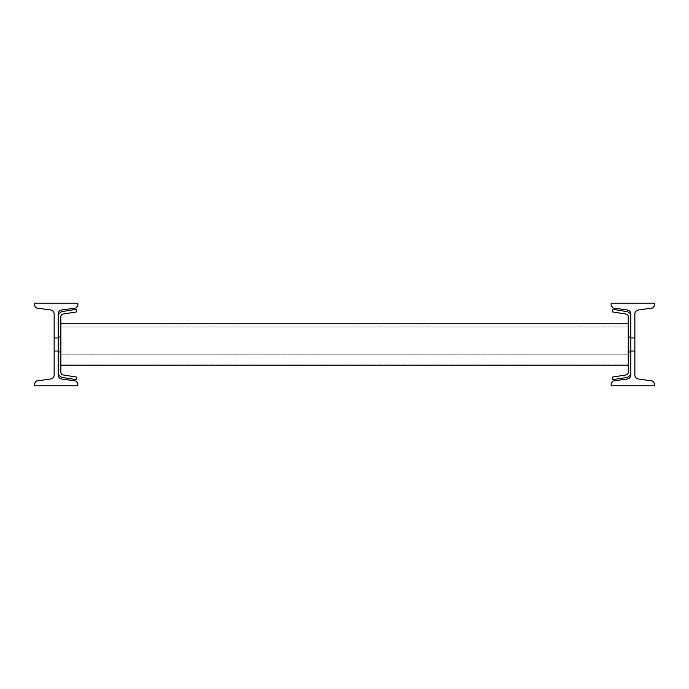 <?xml version="1.0" encoding="UTF-8"?>
<svg xmlns="http://www.w3.org/2000/svg" width="689" height="689" viewBox="0 0 689 689"><rect width="100%" height="100%" fill="white"/><g stroke="black" fill="none" stroke-linecap="round" stroke-linejoin="round"><path stroke-width="0.52" stroke-dasharray="3.44 2.58" d="M58.169 350.184L58.169 337.266L58.169 351.734L58.169 337.266L58.169 351.734L58.169 337.266L58.169 351.734L58.169 337.266L58.169 351.734L58.169 337.266L58.169 351.734L58.169 350.184L54.138 350.184L54.138 337.266L54.138 351.734L58.169 351.734L54.138 351.734L54.138 337.266L54.138 351.734L54.138 337.266L54.138 351.734L54.138 337.266L54.138 351.734L54.138 337.266L54.138 351.734L54.138 337.266L54.138 351.734L54.138 350.184L58.169 350.184M58.169 313.995L58.169 375.005A4.031 4.031 0 0 0 61.64 378.993L75.833 380.991L77.857 383.342L77.857 385.84L34.45 385.84L34.45 383.342L36.474 380.991L50.667 378.993A4.031 4.031 0 0 0 54.138 375.005L54.138 313.995A4.031 4.031 0 0 0 50.667 310.007L36.474 308.009L34.45 305.658L34.45 303.16L77.857 303.16L77.857 305.658L75.833 308.009L61.64 310.007A4.031 4.031 0 0 0 58.169 313.995M58.169 337.266L54.138 337.266L58.169 337.266M54.138 351.734L58.169 351.734L54.138 351.734M634.862 350.184L634.862 337.266L634.862 351.734L634.862 337.266L634.862 351.734L634.862 337.266L634.862 351.734L634.862 337.266L634.862 351.734L634.862 337.266L634.862 351.734L634.862 350.184L630.831 350.184L630.831 337.266L630.831 351.734L634.862 351.734L630.831 351.734L630.831 337.266L630.831 351.734L630.831 337.266L630.831 351.734L630.831 337.266L630.831 351.734L630.831 337.266L630.831 351.734L630.831 337.266L630.831 351.734L630.831 350.184L634.862 350.184M634.862 313.995L634.862 375.005A4.031 4.031 0 0 0 638.333 378.993L652.526 380.991L654.55 383.342L654.55 385.84L611.143 385.84L611.143 383.342L613.167 380.991L627.36 378.993A4.031 4.031 0 0 0 630.831 375.005L630.831 313.995A4.031 4.031 0 0 0 627.36 310.007L613.167 308.009L611.143 305.658L611.143 303.16L654.55 303.16L654.55 305.658L652.526 308.009L638.333 310.007A4.031 4.031 0 0 0 634.862 313.995M634.862 337.266L630.831 337.266L634.862 337.266M630.831 351.734L634.862 351.734L630.831 351.734L634.862 351.734L630.831 351.734L634.862 351.734L630.831 351.734L634.862 351.734L630.831 351.734L634.862 351.734L630.831 351.734L630.831 352.251L630.831 336.749L630.831 352.251L630.831 340.883L630.831 352.251L628.247 352.251L628.247 336.749L628.247 352.251L628.247 336.749L628.247 352.251L628.247 336.749L628.247 352.251L630.831 352.251L630.831 336.749L630.831 348.117L630.831 336.749L628.247 336.749L630.831 336.749L630.831 352.251L630.831 340.883L630.831 352.251L628.247 352.251L628.247 336.749L628.247 352.251L628.247 336.749L628.247 352.251L628.247 336.749L628.247 352.251L630.831 352.251L630.831 336.749L630.831 348.117L630.831 336.749L628.247 336.749L630.831 336.749L630.831 352.251L630.831 340.883L630.831 352.251L628.247 352.251L628.247 336.749L628.247 352.251L628.247 336.749L628.247 352.251L628.247 336.749L628.247 352.251L630.831 352.251L630.831 336.749L630.831 348.117L630.831 336.749L628.247 336.749L630.831 336.749L630.831 352.251L630.831 340.883L630.831 352.251L628.247 352.251L628.247 336.749L628.247 352.251L628.247 336.749L628.247 352.251L628.247 336.749L628.247 352.251L630.831 352.251L630.831 336.749L630.831 348.117L630.831 336.749L628.247 336.749L630.831 336.749L630.831 352.251L630.831 340.883L630.831 352.251L628.247 352.251L628.247 336.749L628.247 352.251L628.247 336.749L628.247 352.251L628.247 336.749L628.247 352.251L630.831 352.251L630.831 336.749L630.831 348.117L630.831 336.749L628.247 336.749L630.831 336.749L630.831 352.251L630.831 340.883L630.831 352.251L628.247 352.251L628.247 336.749L628.247 352.251L628.247 336.749L628.247 352.251L628.247 336.749L628.247 352.251L630.831 352.251L630.831 336.749L630.831 348.117L630.831 336.749L628.247 336.749L630.831 336.749L630.831 352.251L630.831 340.883L630.831 352.251L628.247 352.251L628.247 336.749L628.247 352.251L628.247 336.749L628.247 352.251L628.247 336.749L628.247 352.251L630.831 352.251L630.831 336.749L630.831 348.117L630.831 336.749L628.247 336.749L630.831 336.749L630.831 352.251L630.831 340.883L630.831 352.251L628.247 352.251L628.247 336.749L628.247 352.251L628.247 336.749L628.247 352.251L628.247 336.749L628.247 352.251L630.831 352.251L630.831 336.749L630.831 348.117L630.831 336.749L628.247 336.749L630.831 336.749L630.831 352.251L630.831 340.883L630.831 352.251L628.247 352.251L628.247 336.749L628.247 352.251L628.247 336.749L628.247 352.251L628.247 336.749L628.247 352.251L630.831 352.251L630.831 336.749L630.831 348.117L630.831 336.749L628.247 336.749L630.831 336.749L630.831 351.734L628.247 351.734L628.247 336.749L628.247 352.251L628.247 351.734L630.831 351.734M60.856 323.83L60.856 365.17L628.247 365.17L60.856 365.17L628.247 365.17L628.247 361.036L628.247 365.17L60.856 365.17L60.856 323.83L60.856 365.17L628.247 365.17L60.856 365.17L628.247 365.17L628.247 361.036L628.247 365.17L60.856 365.17L60.856 323.83L60.856 365.17L628.247 365.17L60.856 365.17L628.247 365.17L628.247 361.036L628.247 365.17L628.247 361.036L628.247 365.17L628.247 361.036L628.247 365.17L60.856 365.17L60.856 323.83L60.856 365.17L60.856 323.83L628.247 323.83L628.247 361.036L60.856 361.036L628.247 361.036L628.247 323.83L628.247 365.17L628.247 323.83L60.856 323.83L60.856 365.17L628.247 365.17L628.247 323.83L60.856 323.83L60.856 361.036L628.247 361.036L60.856 361.036L60.856 365.17L60.856 323.83L628.247 323.83L628.247 361.036L60.856 361.036L628.247 361.036L628.247 323.83L60.856 323.83L60.856 365.17L628.247 365.17L628.247 323.83L60.856 323.83L628.247 323.83L60.856 323.83L60.856 361.036L628.247 361.036L60.856 361.036L60.856 365.17L628.247 365.17L628.247 323.83L628.247 361.036L60.856 361.036L628.247 361.036L628.247 323.83L60.856 323.83L60.856 365.17L60.856 323.83L628.247 323.83L628.247 365.17L628.247 323.83L60.856 323.83L60.856 361.036L628.247 361.036L60.856 361.036L60.856 365.17L628.247 365.17L628.247 323.83L60.856 323.83L628.247 323.83L628.247 361.036L60.856 361.036L628.247 361.036L628.247 323.83L60.856 323.83L60.856 365.17L628.247 365.17L628.247 323.83L60.856 323.83L60.856 361.036L628.247 361.036L60.856 361.036L60.856 365.17L60.856 323.83L628.247 323.83L628.247 361.036L60.856 361.036L628.247 361.036L628.247 323.83L60.856 323.83L60.856 365.17L628.247 365.17L628.247 323.83L60.856 323.83L628.247 323.83M76.617 311.91L63.035 314.063A2.584 2.584 0 0 0 60.856 316.613A2.584 2.584 0 0 1 63.035 314.063L76.617 311.91L63.035 314.063A2.584 2.584 0 0 0 60.856 316.613A2.584 2.584 0 0 1 63.035 314.063L76.617 311.91L76.221 309.361L76.617 311.91L63.035 314.063A2.584 2.584 0 0 0 60.856 316.613A2.584 2.584 0 0 1 63.035 314.063L76.617 311.91L76.221 309.361L76.617 311.91L63.035 314.063A2.584 2.584 0 0 0 60.856 316.613A2.584 2.584 0 0 1 63.035 314.063L76.617 311.91L76.221 309.361L62.63 311.514L76.221 309.361L76.617 311.91L63.035 314.063A2.584 2.584 0 0 0 60.856 316.613A2.584 2.584 0 0 1 63.035 314.063L76.617 311.91L76.221 309.361L62.63 311.514L76.221 309.361L76.617 311.91L63.035 314.063A2.584 2.584 0 0 0 60.856 316.613A2.584 2.584 0 0 1 63.035 314.063L76.617 311.91L76.221 309.361L62.63 311.514A5.167 5.167 0 0 0 58.272 316.613A5.167 5.167 0 0 1 62.63 311.514L76.221 309.361L76.617 311.91L63.035 314.063A2.584 2.584 0 0 0 60.856 316.613A2.584 2.584 0 0 1 63.035 314.063L76.617 311.91L76.221 309.361L62.63 311.514A5.167 5.167 0 0 0 58.272 316.613A5.167 5.167 0 0 1 62.63 311.514L76.221 309.361L76.617 311.91L63.035 314.063A2.584 2.584 0 0 0 60.856 316.613A2.584 2.584 0 0 1 63.035 314.063L76.617 311.91L76.221 309.361L62.63 311.514A5.167 5.167 0 0 0 58.272 316.613A5.167 5.167 0 0 1 62.63 311.514L76.221 309.361L76.617 311.91L63.035 314.063A2.584 2.584 0 0 0 60.856 316.613A2.584 2.584 0 0 1 63.035 314.063L76.617 311.91L76.221 309.361L62.63 311.514A5.167 5.167 0 0 0 58.272 316.613A5.167 5.167 0 0 1 62.63 311.514L76.221 309.361L76.617 311.91L63.035 314.063A2.584 2.584 0 0 0 60.856 316.613L60.856 372.387A2.584 2.584 0 0 0 63.035 374.937L76.617 377.09L76.221 379.639L62.63 377.486A5.167 5.167 0 0 1 58.272 372.387L58.272 316.613A5.167 5.167 0 0 1 62.63 311.514A5.167 5.167 0 0 0 58.272 316.613A5.167 5.167 0 0 1 62.63 311.514L76.221 309.361L62.63 311.514A5.167 5.167 0 0 0 58.272 316.613A5.167 5.167 0 0 1 62.63 311.514L76.221 309.361L76.617 311.91L76.221 309.361L62.63 311.514A5.167 5.167 0 0 0 58.272 316.613A5.167 5.167 0 0 1 62.63 311.514L76.221 309.361L76.617 311.91M58.272 351.734L58.272 336.749L58.272 352.251L58.272 336.749L58.272 352.251L58.272 336.749L58.272 352.251L60.856 352.251L60.856 340.883L60.856 352.251L58.272 352.251L58.272 336.749L60.856 336.749L60.856 351.734L60.856 336.749L60.856 348.117L60.856 336.749L58.272 336.749L58.272 352.251L58.272 336.749L58.272 352.251L58.272 336.749L58.272 352.251L60.856 352.251L60.856 340.883L60.856 352.251L58.272 352.251L58.272 336.749L60.856 336.749L60.856 351.734L60.856 336.749L60.856 348.117L60.856 336.749L58.272 336.749L58.272 352.251L58.272 336.749L58.272 352.251L58.272 336.749L58.272 352.251L60.856 352.251L60.856 340.883L60.856 352.251L58.272 352.251L58.272 336.749L60.856 336.749L60.856 351.734L60.856 336.749L60.856 348.117L60.856 336.749L58.272 336.749L58.272 352.251L58.272 336.749L58.272 352.251L58.272 336.749L58.272 352.251L60.856 352.251L60.856 340.883L60.856 352.251L58.272 352.251L58.272 336.749L60.856 336.749L60.856 351.734L60.856 336.749L60.856 348.117L60.856 336.749L58.272 336.749L58.272 352.251L58.272 336.749L58.272 352.251L58.272 336.749L58.272 352.251L60.856 352.251L60.856 340.883L60.856 352.251L58.272 352.251L58.272 336.749L60.856 336.749L60.856 351.734L60.856 336.749L60.856 348.117L60.856 336.749L58.272 336.749L58.272 352.251L58.272 336.749L58.272 352.251L58.272 336.749L58.272 352.251L60.856 352.251L60.856 340.883L60.856 352.251L58.272 352.251L58.272 336.749L60.856 336.749L60.856 351.734L60.856 336.749L60.856 348.117L60.856 336.749L58.272 336.749L58.272 352.251L58.272 336.749L58.272 352.251L58.272 336.749L58.272 352.251L60.856 352.251L60.856 340.883L60.856 352.251L58.272 352.251L58.272 336.749L60.856 336.749L60.856 351.734L60.856 336.749L60.856 348.117L60.856 336.749L58.272 336.749L58.272 352.251L58.272 336.749L58.272 352.251L58.272 336.749L58.272 352.251L60.856 352.251L60.856 340.883L60.856 352.251L58.272 352.251L58.272 336.749L60.856 336.749L60.856 351.734L60.856 336.749L60.856 348.117L60.856 336.749L58.272 336.749L58.272 352.251L58.272 336.749L58.272 352.251L58.272 336.749L58.272 352.251L60.856 352.251L60.856 340.883L60.856 352.251L58.272 352.251L58.272 336.749L60.856 336.749L60.856 351.734L60.856 336.749L60.856 348.117L60.856 336.749L58.272 336.749L58.272 351.734L60.856 351.734L60.856 352.251L60.856 337.266L60.856 351.734L58.272 351.734M612.487 377.09L626.068 374.937A2.584 2.584 0 0 0 628.247 372.387A2.584 2.584 0 0 1 626.068 374.937L612.487 377.09L626.068 374.937A2.584 2.584 0 0 0 628.247 372.387A2.584 2.584 0 0 1 626.068 374.937L612.487 377.09L612.883 379.639L612.487 377.09L626.068 374.937A2.584 2.584 0 0 0 628.247 372.387A2.584 2.584 0 0 1 626.068 374.937L612.487 377.09L612.883 379.639L612.487 377.09L626.068 374.937A2.584 2.584 0 0 0 628.247 372.387A2.584 2.584 0 0 1 626.068 374.937L612.487 377.09L612.883 379.639L626.473 377.486L612.883 379.639L612.487 377.09L626.068 374.937A2.584 2.584 0 0 0 628.247 372.387A2.584 2.584 0 0 1 626.068 374.937L612.487 377.09L612.883 379.639L626.473 377.486L612.883 379.639L612.487 377.09L626.068 374.937A2.584 2.584 0 0 0 628.247 372.387A2.584 2.584 0 0 1 626.068 374.937L612.487 377.09L612.883 379.639L626.473 377.486A5.167 5.167 0 0 0 630.831 372.387A5.167 5.167 0 0 1 626.473 377.486L612.883 379.639L612.487 377.09L626.068 374.937A2.584 2.584 0 0 0 628.247 372.387A2.584 2.584 0 0 1 626.068 374.937L612.487 377.09L612.883 379.639L626.473 377.486A5.167 5.167 0 0 0 630.831 372.387A5.167 5.167 0 0 1 626.473 377.486L612.883 379.639L612.487 377.09L626.068 374.937A2.584 2.584 0 0 0 628.247 372.387A2.584 2.584 0 0 1 626.068 374.937L612.487 377.09L612.883 379.639L626.473 377.486A5.167 5.167 0 0 0 630.831 372.387A5.167 5.167 0 0 1 626.473 377.486L612.883 379.639L612.487 377.09L626.068 374.937A2.584 2.584 0 0 0 628.247 372.387A2.584 2.584 0 0 1 626.068 374.937L612.487 377.09L612.883 379.639L626.473 377.486A5.167 5.167 0 0 0 630.831 372.387A5.167 5.167 0 0 1 626.473 377.486L612.883 379.639L612.487 377.09L626.068 374.937A2.584 2.584 0 0 0 628.247 372.387L628.247 316.613A2.584 2.584 0 0 0 626.068 314.063L612.487 311.91L612.883 309.361L626.473 311.514A5.167 5.167 0 0 1 630.831 316.613L630.831 372.387A5.167 5.167 0 0 1 626.473 377.486A5.167 5.167 0 0 0 630.831 372.387A5.167 5.167 0 0 1 626.473 377.486L612.883 379.639L626.473 377.486A5.167 5.167 0 0 0 630.831 372.387A5.167 5.167 0 0 1 626.473 377.486L612.883 379.639L612.487 377.09L612.883 379.639L626.473 377.486A5.167 5.167 0 0 0 630.831 372.387A5.167 5.167 0 0 1 626.473 377.486L612.883 379.639L612.487 377.09M630.831 316.613A5.167 5.167 0 0 0 626.473 311.514L612.883 309.361L612.487 311.91L626.068 314.063A2.584 2.584 0 0 1 628.247 316.613A2.584 2.584 0 0 0 626.068 314.063L612.487 311.91L612.883 309.361L626.473 311.514L612.883 309.361L612.487 311.91L626.068 314.063A2.584 2.584 0 0 1 628.247 316.613A2.584 2.584 0 0 0 626.068 314.063L612.487 311.91L612.883 309.361L612.487 311.91L626.068 314.063A2.584 2.584 0 0 1 628.247 316.613A2.584 2.584 0 0 0 626.068 314.063L612.487 311.91L626.068 314.063A2.584 2.584 0 0 1 628.247 316.613A2.584 2.584 0 0 0 626.068 314.063L612.487 311.91L612.883 309.361L626.473 311.514A5.167 5.167 0 0 1 630.831 316.613L630.831 372.387A5.167 5.167 0 0 1 626.473 377.486A5.167 5.167 0 0 0 630.831 372.387A5.167 5.167 0 0 1 626.473 377.486L612.883 379.639L626.473 377.486A5.167 5.167 0 0 0 630.831 372.387L630.831 316.613A5.167 5.167 0 0 0 626.473 311.514A5.167 5.167 0 0 1 630.831 316.613L630.831 372.387L630.831 316.613A5.167 5.167 0 0 0 626.473 311.514L612.883 309.361L626.473 311.514A5.167 5.167 0 0 1 630.831 316.613L630.831 372.387L630.831 316.613A5.167 5.167 0 0 0 626.473 311.514L612.883 309.361L612.487 311.91L612.883 309.361L626.473 311.514A5.167 5.167 0 0 1 630.831 316.613L630.831 372.387L630.831 316.613A5.167 5.167 0 0 0 626.473 311.514L612.883 309.361L612.487 311.91L626.068 314.063A2.584 2.584 0 0 1 628.247 316.613L628.247 372.387L628.247 316.613A2.584 2.584 0 0 0 626.068 314.063L612.487 311.91L612.883 309.361L626.473 311.514A5.167 5.167 0 0 1 630.831 316.613L630.831 372.387L630.831 316.613A5.167 5.167 0 0 0 626.473 311.514L612.883 309.361L612.487 311.91L626.068 314.063A2.584 2.584 0 0 1 628.247 316.613L628.247 372.387L628.247 316.613A2.584 2.584 0 0 0 626.068 314.063L612.487 311.91L612.883 309.361L626.473 311.514A5.167 5.167 0 0 1 630.831 316.613L630.831 372.387L630.831 316.613A5.167 5.167 0 0 0 626.473 311.514L612.883 309.361L612.487 311.91L626.068 314.063A2.584 2.584 0 0 1 628.247 316.613L628.247 372.387L628.247 316.613A2.584 2.584 0 0 0 626.068 314.063L612.487 311.91L612.883 309.361L626.473 311.514A5.167 5.167 0 0 1 630.831 316.613L630.831 372.387L630.831 316.613A5.167 5.167 0 0 0 626.473 311.514L612.883 309.361L612.487 311.91L626.068 314.063A2.584 2.584 0 0 1 628.247 316.613L628.247 372.387L628.247 316.613A2.584 2.584 0 0 0 626.068 314.063L612.487 311.91L612.883 309.361L626.473 311.514A5.167 5.167 0 0 1 630.831 316.613L630.831 372.387L630.831 316.613A5.167 5.167 0 0 0 626.473 311.514L612.883 309.361L612.487 311.91L626.068 314.063A2.584 2.584 0 0 1 628.247 316.613L628.247 372.387L628.247 316.613A2.584 2.584 0 0 0 626.068 314.063L612.487 311.91L612.883 309.361L626.473 311.514A5.167 5.167 0 0 1 630.831 316.613L630.831 372.387M58.272 372.387L58.272 316.613A5.167 5.167 0 0 1 62.63 311.514A5.167 5.167 0 0 0 58.272 316.613A5.167 5.167 0 0 1 62.63 311.514L76.221 309.361L62.63 311.514A5.167 5.167 0 0 0 58.272 316.613L58.272 372.387A5.167 5.167 0 0 0 62.63 377.486A5.167 5.167 0 0 1 58.272 372.387L58.272 316.613L58.272 372.387A5.167 5.167 0 0 0 62.63 377.486L76.221 379.639L62.63 377.486A5.167 5.167 0 0 1 58.272 372.387L58.272 316.613L58.272 372.387A5.167 5.167 0 0 0 62.63 377.486L76.221 379.639L76.617 377.09L76.221 379.639L62.63 377.486A5.167 5.167 0 0 1 58.272 372.387L58.272 316.613L58.272 372.387A5.167 5.167 0 0 0 62.63 377.486L76.221 379.639L76.617 377.09L63.035 374.937A2.584 2.584 0 0 1 60.856 372.387L60.856 316.613L60.856 372.387A2.584 2.584 0 0 0 63.035 374.937L76.617 377.09L76.221 379.639L62.63 377.486A5.167 5.167 0 0 1 58.272 372.387L58.272 316.613L58.272 372.387A5.167 5.167 0 0 0 62.63 377.486L76.221 379.639L76.617 377.09L63.035 374.937A2.584 2.584 0 0 1 60.856 372.387L60.856 316.613L60.856 372.387A2.584 2.584 0 0 0 63.035 374.937L76.617 377.09L76.221 379.639L62.63 377.486A5.167 5.167 0 0 1 58.272 372.387L58.272 316.613L58.272 372.387A5.167 5.167 0 0 0 62.63 377.486L76.221 379.639L76.617 377.09L63.035 374.937A2.584 2.584 0 0 1 60.856 372.387L60.856 316.613L60.856 372.387A2.584 2.584 0 0 0 63.035 374.937L76.617 377.09L76.221 379.639L62.63 377.486A5.167 5.167 0 0 1 58.272 372.387L58.272 316.613L58.272 372.387A5.167 5.167 0 0 0 62.63 377.486L76.221 379.639L76.617 377.09L63.035 374.937A2.584 2.584 0 0 1 60.856 372.387L60.856 316.613L60.856 372.387A2.584 2.584 0 0 0 63.035 374.937L76.617 377.09L76.221 379.639L62.63 377.486A5.167 5.167 0 0 1 58.272 372.387L58.272 316.613L58.272 372.387A5.167 5.167 0 0 0 62.63 377.486L76.221 379.639L76.617 377.09L63.035 374.937A2.584 2.584 0 0 1 60.856 372.387L60.856 316.613L60.856 372.387A2.584 2.584 0 0 0 63.035 374.937L76.617 377.09L76.221 379.639L62.63 377.486A5.167 5.167 0 0 1 58.272 372.387L58.272 316.613L58.272 372.387A5.167 5.167 0 0 0 62.63 377.486L76.221 379.639L76.617 377.09L63.035 374.937A2.584 2.584 0 0 1 60.856 372.387L60.856 316.613L60.856 372.387A2.584 2.584 0 0 0 63.035 374.937L76.617 377.09L76.221 379.639L62.63 377.486A5.167 5.167 0 0 1 58.272 372.387M628.247 316.613L628.247 372.387L628.247 316.613M60.856 372.387L60.856 316.613L60.856 372.387A2.584 2.584 0 0 0 63.035 374.937A2.584 2.584 0 0 1 60.856 372.387L60.856 316.613L60.856 372.387A2.584 2.584 0 0 0 63.035 374.937L76.617 377.09L63.035 374.937A2.584 2.584 0 0 1 60.856 372.387L60.856 316.613L60.856 372.387A2.584 2.584 0 0 0 63.035 374.937L76.617 377.09L76.221 379.639L76.617 377.09L63.035 374.937A2.584 2.584 0 0 1 60.856 372.387M60.856 365.17L628.247 365.17M60.856 361.036L628.247 361.036L60.856 361.036M58.272 348.117L58.272 336.749L58.272 352.251L58.272 336.749L58.272 352.251L58.272 348.117L60.856 348.117L60.856 352.251L60.856 336.749L60.856 348.117L58.272 348.117M60.856 340.883L60.856 336.749L60.856 340.883L58.272 340.883L60.856 340.883M76.221 379.639L62.63 377.486L76.221 379.639L76.617 377.09L76.221 379.639M63.035 374.937L76.617 377.09L63.035 374.937M58.272 352.251L60.856 352.251L58.272 352.251M58.272 336.749L60.856 336.749L58.272 336.749M630.831 340.883L630.831 352.251L630.831 336.749L630.831 352.251L630.831 336.749L630.831 340.883L628.247 340.883L628.247 336.749L628.247 352.251L628.247 340.883L630.831 340.883M628.247 348.117L628.247 352.251L628.247 348.117L630.831 348.117L628.247 348.117M630.831 336.749L628.247 336.749L630.831 336.749M630.831 352.251L628.247 352.251L630.831 352.251M54.138 338.816L58.169 338.816L54.138 338.816M630.831 338.816L634.862 338.816L630.831 338.816M628.247 326.93L60.856 326.93L628.247 326.93M60.856 354.835L628.247 354.835L60.856 354.835M628.247 364.137L60.856 364.137L628.247 364.137M60.856 337.266L58.272 337.266L60.856 337.266M628.247 337.266L630.831 337.266L628.247 337.266"/><path stroke-width="1.03" d="M58.169 313.995L58.169 375.005A4.031 4.031 0 0 0 61.64 378.993L75.833 380.991L77.857 383.342L77.857 385.84L34.45 385.84L34.45 383.342L36.474 380.991L50.667 378.993A4.031 4.031 0 0 0 54.138 375.005L54.138 313.995A4.031 4.031 0 0 0 50.667 310.007L36.474 308.009L34.45 305.658L34.45 303.16L77.857 303.16L77.857 305.658L75.833 308.009L61.64 310.007A4.031 4.031 0 0 0 58.169 313.995M634.862 313.995L634.862 375.005A4.031 4.031 0 0 0 638.333 378.993L652.526 380.991L654.55 383.342L654.55 385.84L611.143 385.84L611.143 383.342L613.167 380.991L627.36 378.993A4.031 4.031 0 0 0 630.831 375.005L630.831 313.995A4.031 4.031 0 0 0 627.36 310.007L613.167 308.009L611.143 305.658L611.143 303.16L654.55 303.16L654.55 305.658L652.526 308.009L638.333 310.007A4.031 4.031 0 0 0 634.862 313.995M60.856 323.83L628.247 323.83M60.856 365.17L628.247 365.17M63.035 314.063L76.617 311.91L76.221 309.361L62.63 311.514A5.167 5.167 0 0 0 58.272 316.613L58.272 372.387A5.167 5.167 0 0 0 62.63 377.486L76.221 379.639L76.617 377.09L63.035 374.937A2.584 2.584 0 0 1 60.856 372.387L60.856 316.613A2.584 2.584 0 0 1 63.035 314.063M630.831 316.613A5.167 5.167 0 0 0 626.473 311.514L612.883 309.361L612.487 311.91L626.068 314.063A2.584 2.584 0 0 1 628.247 316.613L628.247 372.387A2.584 2.584 0 0 1 626.068 374.937L612.487 377.09L612.883 379.639L626.473 377.486A5.167 5.167 0 0 0 630.831 372.387"/></g></svg>
